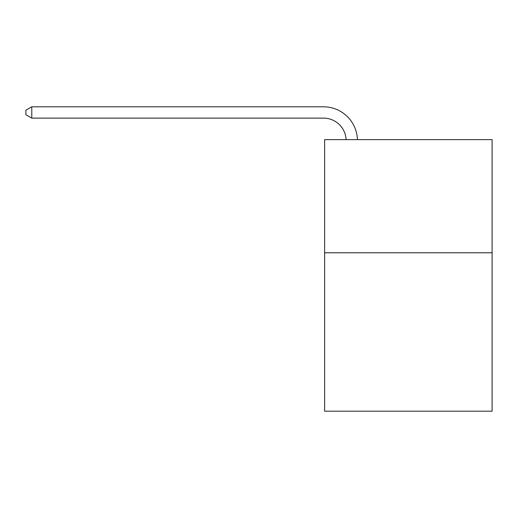 <?xml version="1.0" encoding="UTF-8"?>
<svg xmlns="http://www.w3.org/2000/svg" width="518" height="518" viewBox="0 0 518 518"><rect width="100%" height="100%" fill="white"/><g stroke="black" fill="none" stroke-linecap="round" stroke-linejoin="round"><path stroke-width="0.78" d="M492.1 252.778L492.1 411.195L324.631 411.195L324.631 139.62L492.1 139.62L492.1 252.778L324.631 252.778M346.102 139.62A22.63 22.63 -159.5 0 0 323.497 118.123L31.786 118.123L25.9 114.724L25.9 110.198L31.786 106.805L323.497 106.805A33.948 33.948 20.5 0 1 357.426 139.62M31.786 106.805L31.786 118.123"/></g></svg>
